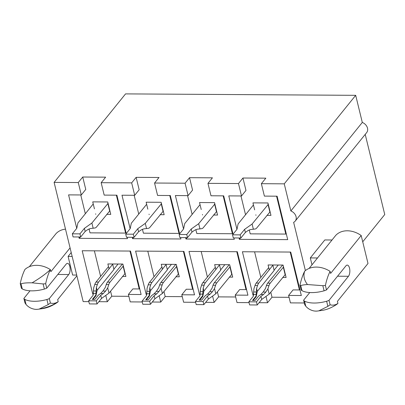 <?xml version="1.0" encoding="UTF-8"?>
<svg xmlns="http://www.w3.org/2000/svg" width="405" height="405" viewBox="0 0 405 405"><rect width="100%" height="100%" fill="white"/><g stroke="black" fill="none" stroke-linecap="round" stroke-linejoin="round"><path stroke-width="0.61" d="M355.691 95.327L284.249 183.835L290.861 210.944L362.303 122.442L355.691 95.327L125.555 93.889L54.113 182.397L78.271 182.544L82.736 177.015L105.624 177.157L101.159 182.69L131.671 182.878L136.136 177.349L139.163 189.763L134.698 195.296L121.986 195.215L130.142 228.678M133.685 237.305L132.577 238.672L132.243 237.295M233.047 234.176L223.702 195.853L210.99 195.772L207.962 183.354L238.479 183.546L241.507 195.964L228.79 195.883L236.945 229.346M185.647 237.629L185.981 239.006L234.298 239.309L233.963 237.927M136.136 177.349L159.023 177.491L154.558 183.025L185.075 183.212L189.54 177.684L192.567 190.097L188.102 195.63L175.385 195.549L183.546 229.012M304.282 302.975L290.42 302.884L288.608 295.437L301.32 295.518L290.724 252.057L242.408 251.758L253.003 295.215L253.545 295.22M37.133 309.359L37.311 309.349A21.88 9.573 166.3 0 1 36.323 309.359L35.513 309.354A15.532 12.12 38.9 0 0 37.133 309.359L36.323 309.359A21.88 9.573 166.3 0 1 35.362 309.339C31.57 308.868 28.466 307.248 26.057 304.479L24.958 302.879L23.875 298.439L30.041 290.795M23.875 298.439A7.108 3.108 -13.7 0 0 24.806 299.356A21.88 9.573 -13.7 0 0 46.904 299.498A7.108 3.108 -13.7 0 0 49.304 298.596L68.728 274.534A5.969 2.668 90.4 0 0 70.045 267.826A5.969 2.668 90.4 0 0 67.493 263.351A5.969 2.668 90.4 0 0 66.187 264.106L46.762 288.168A7.108 3.108 166.3 0 1 44.363 289.064A21.88 9.573 166.3 0 1 22.265 288.927A7.108 3.108 166.3 0 1 21.333 288.011L20.25 283.571L21.02 283.809C23.156 283.06 26.841 282.731 32.071 282.822L43.117 283.945L45.679 283.728A42.236 18.868 90.4 0 1 50.377 269.603L50.878 271.669L70.075 247.885M32.071 282.822A42.236 12.808 152.3 0 0 50.377 269.603A23.45 18.301 38.9 0 0 24.943 269.441A42.236 18.868 90.4 0 0 20.25 283.571M29.342 266.687L56.037 233.619A21.612 16.868 38.9 0 1 65.509 229.144M37.311 309.349L39.088 309.116L48.154 304.616L50.387 303.036L49.304 298.596M50.387 303.036A42.236 18.868 90.4 0 0 58.193 301.674A23.45 18.301 38.9 0 1 56.72 302.839C51.886 306.018 47.066 307.957 42.272 308.65L39.103 309.111A42.236 22.822 2.2 0 0 58.193 301.674L57.687 299.609L76.889 275.825M76.702 275.061L72.627 275.035L68.091 256.416L71.214 252.543M46.762 288.168L45.679 283.728M54.113 182.397L83.167 301.593L88.847 301.629M325.407 285.474L322.841 285.692L307.496 284.543C304.418 284.735 302.171 285.074 300.743 285.555L299.978 285.317L301.062 289.757A7.108 3.108 166.3 0 0 301.993 290.674A21.88 9.573 166.3 0 0 324.091 290.81A7.108 3.108 166.3 0 0 326.491 289.914L325.407 285.474A42.236 18.868 -89.6 0 1 330.1 271.35L330.607 273.416L361.194 235.528L368.003 263.463L337.416 301.355L337.922 303.421A42.236 18.868 -89.6 0 1 330.115 304.783L327.883 306.362L318.811 310.858L316.862 311.111A15.532 12.12 38.9 0 1 315.242 311.101L313.931 310.939C310.64 310.245 307.921 308.676 305.785 306.226L304.687 304.626L303.603 300.186L309.769 292.547M299.978 285.317A42.236 18.868 -89.6 0 1 304.671 271.188A23.45 18.301 38.9 0 1 330.1 271.35M309.071 268.439L335.76 235.366A21.612 16.868 38.9 0 1 361.194 235.528M326.491 289.914L345.91 265.852A5.969 2.668 -89.6 0 1 347.222 265.098A5.969 2.668 -89.6 0 1 349.773 269.578A5.969 2.668 -89.6 0 1 348.457 276.281L329.032 300.343A7.108 3.108 -13.7 0 1 326.632 301.244A21.88 9.573 -13.7 0 1 304.535 301.102A7.108 3.108 -13.7 0 1 303.603 300.186M330.115 304.783L329.032 300.343M316.862 311.111L315.242 311.101M290.861 210.944A7.108 5.543 -141.1 0 1 295.235 221.079A7.108 5.543 -141.1 0 1 293.635 222.325L305.395 270.58M362.723 241.81L384.75 214.523L365.214 134.389M332.029 239.993L324.82 239.947L310.306 257.924L311.987 264.819M80.762 194.957L85.339 213.734M89.034 228.896L89.996 232.85L125.601 233.072L126.011 232.561M116.362 195.18L125.601 233.072M82.736 177.015L85.764 189.429L81.299 194.962L68.582 194.881L76.737 228.344M94.436 208.864L92.73 201.872L107.735 201.963L110.762 214.382L106.723 214.356M95.757 214.285L95.646 213.83M238.479 183.546L242.944 178.013L265.832 178.16L261.367 183.688L284.249 183.835M261.367 183.688L264.389 196.106L277.106 196.187L287.702 239.644L239.385 239.34L239.046 237.963M185.075 183.212L188.102 195.63M154.558 183.025L157.585 195.438L170.302 195.519L179.643 233.842M132.577 238.672L180.893 238.975L180.559 237.598M131.671 182.878L134.698 195.296M101.159 182.69L104.186 195.104L116.898 195.185L126.244 233.508M78.838 236.96L79.177 238.337L127.494 238.641L127.155 237.264M78.271 182.544L81.299 194.962M98.876 301.69L107.325 301.74L105.781 295.402M142.251 301.963L130.213 301.887L128.4 294.435L141.112 294.516L130.521 251.059L82.205 250.756L92.796 294.212L93.337 294.217M152.28 302.024L160.729 302.074L159.185 295.736M195.65 302.292L183.617 302.221L181.799 294.769L194.516 294.85L183.921 251.394L135.604 251.09L146.2 294.546L146.742 294.551M205.679 302.358L214.134 302.408L212.584 296.07M249.055 302.626L237.021 302.555L235.204 295.103L247.916 295.184L237.325 251.723L189.008 251.424L199.599 294.88L200.146 294.886M259.084 302.692L267.533 302.743L265.989 296.404M189.54 177.684L212.428 177.825L207.962 183.354M295.235 221.079L366.677 132.577A7.108 5.543 -141.1 0 0 362.303 122.442M134.166 195.291L138.743 214.068M142.439 229.23L143.4 233.184L179.005 233.401L179.415 232.895M169.766 195.514L179.005 233.401M147.835 209.198L146.134 202.206L161.134 202.298L164.162 214.716L160.122 214.69M149.161 214.62L149.05 214.164M187.566 195.625L192.142 214.402M195.838 229.564L196.805 233.513L232.404 233.736L232.814 233.229M223.17 195.848L232.404 233.736M201.239 209.532L199.533 202.54L214.539 202.632L217.566 215.05L213.526 215.025M202.561 214.954L202.449 214.498M129.985 251.054L139.219 288.942L132.865 288.907L128.4 294.435M94.38 250.832L100.612 276.382M128.856 296.318L111.79 296.212L110.565 291.17M109.102 269.031L107.867 263.954L122.867 264.045L125.894 276.463L122.452 276.443M111.79 296.212L107.325 301.74M289.064 297.321L271.998 297.214L267.533 302.743M235.659 296.986L218.599 296.88L214.134 302.408M182.26 296.652L165.194 296.546L160.729 302.074M92.796 294.212L93.53 293.306M139.219 288.942L139.629 288.436M183.389 251.389L192.623 289.276L186.265 289.236L181.799 294.769M147.785 251.166L154.016 276.716M165.194 296.546L163.964 291.504M162.506 269.365L161.266 264.288L176.271 264.379L179.299 276.797L175.856 276.777M146.2 294.546L146.929 293.64M192.623 289.276L193.033 288.77M236.788 251.723L246.027 289.61L239.669 289.57L235.204 295.103M201.189 251.5L207.416 277.05M218.599 296.88L217.369 291.838M215.905 269.7L214.67 264.622L229.675 264.713L232.698 277.131L229.255 277.111M199.599 294.88L200.333 293.974M246.027 289.61L246.437 289.104M240.97 195.959L245.546 214.731M249.242 229.898L250.204 233.847L285.808 234.07L286.219 233.564M276.569 196.182L285.808 234.07M242.944 178.013L245.972 190.431L241.507 195.964M254.644 209.866L252.938 202.875L267.943 202.966L270.97 215.384L266.93 215.359M255.965 215.288L255.854 214.832M290.193 252.057L299.427 289.945L293.073 289.904L288.608 295.437M254.588 251.834L260.82 277.384M271.998 297.214L270.773 292.172M269.31 270.034L268.07 264.956L283.075 265.047L286.102 277.466L282.66 277.44M253.003 295.215L253.738 294.308M299.427 289.945L299.837 289.438M239.385 239.34L240.489 237.973M185.981 239.006L187.085 237.639M79.177 238.337L80.281 236.971M317.515 257.97L310.306 257.924M337.922 303.421A23.45 18.301 38.9 0 1 336.449 304.585C331.376 307.876 326.476 309.825 321.752 310.438L318.816 310.863M307.496 284.543A42.236 22.822 -177.8 0 1 304.671 271.188M317.034 311.096A21.88 9.573 166.3 0 1 316.052 311.106A21.88 9.573 166.3 0 1 315.09 311.086M68.091 256.416L72.161 256.441M273.066 264.986L258.79 283.065A8.525 3.807 -89.6 0 0 257.545 285.515L256.593 288.416L256.041 296.085L252.517 300.454L255.059 300.469L258.587 296.101L260.871 294.481L263.164 292.035L265.493 288.471L266.45 285.571L268.991 285.586L267.908 288.886L269.183 294.136L261.711 299.437L257.246 304.97L249.617 304.925L248.857 301.821L256.486 301.867L257.246 304.97M268.717 267.599L256.249 283.044L258.79 283.065M256.249 283.044A8.525 3.807 -89.6 0 0 255.003 285.5L253.92 288.8L253.322 296.288L248.857 301.821M285.363 274.433L269.183 294.136M266.45 285.571A8.525 3.807 90.4 0 1 267.695 283.12L282.599 265.047M267.695 283.12L270.236 283.135L283.546 266.981M256.486 301.867L260.952 296.333L263.544 294.496L265.837 292.051L267.908 288.886M270.236 283.135A8.525 3.807 90.4 0 0 268.991 285.586M260.952 296.333L261.711 299.437M283.277 266.981L285.09 274.428M253.165 300.454L256.193 296.703L257.312 291.362L274.16 270.489L272.95 265.523M274.084 270.186L278.26 265.017M256.041 296.085L256.193 296.703M256.593 288.416L257.312 291.362M270.089 211.78L256.78 227.934A8.525 3.807 90.4 0 1 255.196 228.987L250.599 229.554L247.966 230.602L245.374 232.44L240.909 237.973L233.28 237.927L232.526 234.819L240.155 234.87L244.62 229.336L252.097 224.031L268.272 204.328M240.909 237.973L240.155 234.87M253.444 204.95L238.11 223.945L236.991 229.291L232.526 234.819M245.374 232.44L244.62 229.336M269.821 211.78L268.004 204.328M253.373 229.281L252.097 224.031M219.662 264.652L205.391 282.731A8.525 3.807 -89.6 0 0 204.145 285.181L203.194 288.082L202.642 295.751L199.113 300.12L201.66 300.135L205.183 295.766L207.466 294.146L209.76 291.701L212.093 288.137L213.045 285.236L215.587 285.252L214.503 288.557L215.784 293.802L208.307 299.108L203.842 304.636L196.212 304.59L195.453 301.487L203.082 301.533L203.842 304.636M215.313 267.27L202.844 282.715L205.391 282.731M202.844 282.715A8.525 3.807 -89.6 0 0 201.604 285.166L200.515 288.466L199.918 295.954L195.453 301.487M231.959 274.099L215.784 293.802M213.045 285.236A8.525 3.807 90.4 0 1 214.291 282.786L229.2 264.713M214.291 282.786L216.832 282.801L230.146 266.647M203.082 301.533L207.547 295.999L210.139 294.162L212.433 291.716L214.503 288.557M216.832 282.801A8.525 3.807 90.4 0 0 215.587 285.252M207.547 295.999L208.307 299.108M229.873 266.647L231.69 274.094M199.766 300.12L202.794 296.374L203.912 291.028L220.755 270.155L219.545 265.189M220.684 269.851L224.856 264.683M202.642 295.751L202.794 296.374M203.194 288.082L203.912 291.028M216.685 211.445L203.376 227.6A8.525 3.807 90.4 0 1 201.791 228.653L197.2 229.22L194.567 230.268L191.975 232.106L187.51 237.639L179.881 237.593L179.121 234.49L186.751 234.535L191.216 229.002L198.693 223.702L214.873 203.993M187.51 237.639L186.751 234.535M200.04 204.616L184.705 223.611L183.586 228.957L179.121 234.49M191.975 232.106L191.216 229.002M216.417 211.445L214.599 203.993M199.974 228.946L198.693 223.702M166.258 264.318L151.986 282.396A8.525 3.807 -89.6 0 0 150.741 284.847L149.789 287.747L149.237 295.417L145.714 299.786L148.255 299.801L151.779 295.432L154.067 293.812L156.355 291.367L158.689 287.803L159.641 284.902L162.187 284.917L161.099 288.223L162.38 293.468L154.902 298.774L150.437 304.302L142.808 304.256L142.054 301.153L149.683 301.199L150.437 304.302M161.914 266.935L149.445 282.381L151.986 282.396M149.445 282.381A8.525 3.807 -89.6 0 0 148.2 284.831L147.116 288.132L146.519 295.62L142.054 301.153M178.559 273.765L162.38 293.468M159.641 284.902A8.525 3.807 90.4 0 1 160.886 282.452L175.795 264.379M160.886 282.452L163.433 282.467L176.742 266.313M149.683 301.199L154.148 295.67L156.74 293.827L159.033 291.382L161.099 288.223M163.433 282.467A8.525 3.807 90.4 0 0 162.187 284.917M154.148 295.67L154.902 298.774M176.469 266.313L178.286 273.76M146.362 299.791L149.389 296.04L150.508 290.694L167.356 269.826L166.146 264.86M167.28 269.522L171.452 264.349M149.237 295.417L149.389 296.04M149.789 287.747L150.508 290.694M163.286 211.111L149.971 227.266A8.525 3.807 90.4 0 1 148.387 228.319L143.795 228.886L141.163 229.934L138.571 231.776L134.106 237.305L126.476 237.259L125.722 234.156L133.351 234.201L137.816 228.668L145.289 223.368L161.468 203.664M134.106 237.305L133.351 234.201M146.64 204.282L131.306 223.276L130.187 228.623L125.722 234.156M138.571 231.776L137.816 228.668M163.012 211.111L161.2 203.659M146.569 228.612L145.289 223.368M112.858 263.984L98.587 282.062A8.525 3.807 -89.6 0 0 97.342 284.512L96.385 287.413L95.833 295.083L92.31 299.452L94.851 299.467L98.38 295.098L100.663 293.478L102.956 291.033L105.29 287.469L106.242 284.568L108.783 284.583L107.7 287.889L108.975 293.134L101.503 298.439L97.038 303.968L89.409 303.922L88.649 300.819L96.279 300.864L97.038 303.968M108.51 266.601L96.041 282.047L98.587 282.062M96.041 282.047A8.525 3.807 -89.6 0 0 94.795 284.497L93.712 287.798L93.115 295.285L88.649 300.819M125.155 273.431L108.975 293.134M106.242 284.568A8.525 3.807 90.4 0 1 107.487 282.118L122.391 264.045M107.487 282.118L110.028 282.133L123.338 265.979M96.279 300.864L100.744 295.336L103.336 293.493L105.629 291.048L107.7 287.889M110.028 282.133A8.525 3.807 90.4 0 0 108.783 284.583M100.744 295.336L101.503 298.439M123.069 265.979L124.887 273.431M92.958 299.457L95.985 295.706L97.104 290.36L113.952 269.492L112.742 264.526M113.876 269.188L118.052 264.014M95.833 295.083L95.985 295.706M96.385 287.413L97.104 290.36M109.882 210.777L96.572 226.932A8.525 3.807 90.4 0 1 94.988 227.985L90.391 228.552L87.764 229.6L85.166 231.442L80.701 236.971L73.077 236.925L72.318 233.822L79.947 233.867L84.412 228.339L91.889 223.034L108.064 203.33M80.701 236.971L79.947 233.867M93.236 203.948L77.902 222.947L76.783 228.288L72.318 233.822M85.166 231.442L84.412 228.339M109.613 210.777L107.796 203.325M93.165 228.278L91.889 223.034M68.728 274.534L57.819 274.468M337.547 276.215L348.457 276.281M301.993 290.674L300.743 285.555M324.091 290.81L322.841 285.692M327.883 306.362L326.632 301.244M305.785 306.226L304.535 301.102M44.363 289.064L43.117 283.945M22.265 288.927L21.02 283.809M26.057 304.479L24.806 299.356M48.154 304.616L46.904 299.498M255.003 285.5L257.545 285.515M253.91 291.975L256.583 291.995M253.712 294.435L256.385 294.45M263.164 292.035L265.837 292.051M260.871 294.481L263.544 294.496M201.604 285.166L204.145 285.181M200.505 291.646L203.178 291.661M200.308 294.101L202.981 294.116M209.76 291.701L212.433 291.716M207.466 294.146L210.139 294.162M148.2 284.831L150.741 284.847M147.106 291.311L149.779 291.327M146.904 293.767L149.582 293.782M156.355 291.367L159.033 291.382M154.067 293.812L156.74 293.827M94.795 284.497L97.342 284.512M93.702 290.977L96.375 290.992M93.504 293.433L96.177 293.448M102.956 291.033L105.629 291.048M100.663 293.478L103.336 293.493"/></g></svg>

